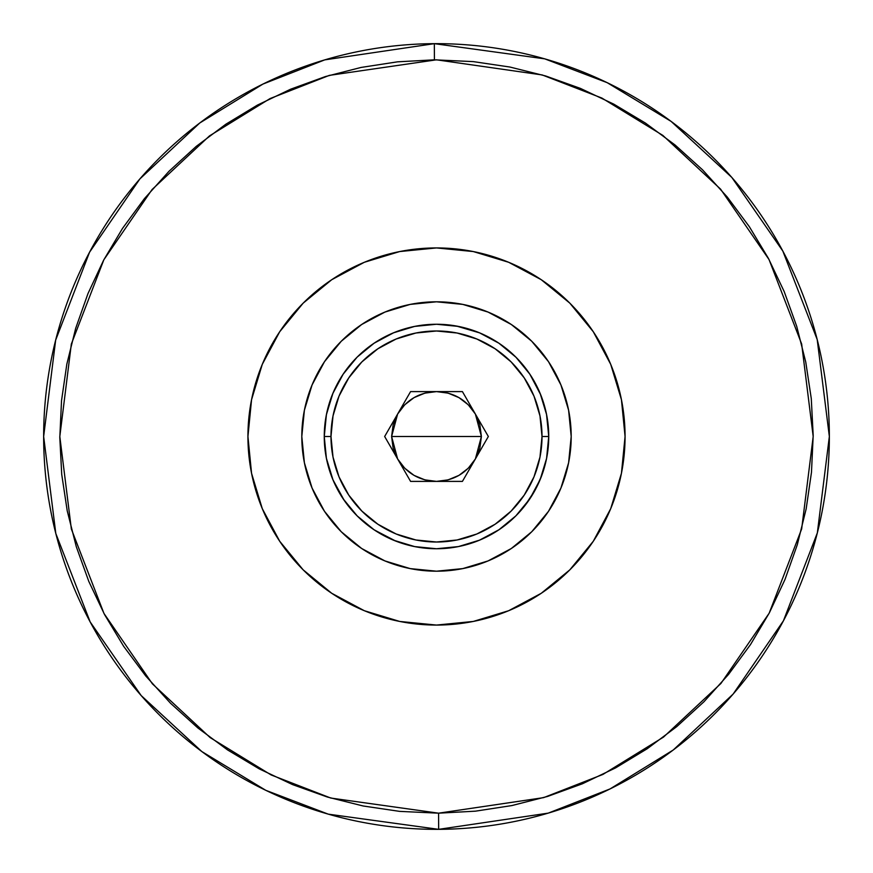 <?xml version="1.0" encoding="UTF-8"?>
<svg xmlns="http://www.w3.org/2000/svg" width="873" height="873" viewBox="0 0 873 873"><rect width="100%" height="100%" fill="white"/><g stroke="black" fill="none" stroke-linecap="round" stroke-linejoin="round"><path stroke-width="1.31" d="M434.416 59.822L434.328 43.661L544.741 58.851L607.215 82.684L671.162 121.434L731.836 177.448L782.83 251.064L817.193 339.51L829.35 436.5L817.335 532.912L783.43 620.801L733.134 694.068L673.258 749.994L610.074 788.919L548.255 813.123L438.672 829.339L438.584 813.178L543.65 797.627L602.937 774.427L663.513 737.096L720.923 683.472L769.157 613.217L801.665 528.94L813.189 436.489L801.654 343.995L769.037 259.554L720.585 189.135L662.847 135.402L601.879 98.06L542.209 74.947L436.5 59.811L329.35 75.373L270.063 98.573L209.487 135.904L152.077 189.528L103.843 259.783L71.335 344.06L59.811 436.511L71.346 529.005L103.963 613.446L152.415 683.865L210.153 737.598L271.121 774.94L330.791 798.053L438.584 813.178L438.672 829.339A392.85 392.85 0 0 1 43.65 436.5A392.85 392.85 0 0 1 434.328 43.661A392.85 392.85 0 0 1 829.35 436.5A392.85 392.85 0 0 1 438.672 829.339L328.259 814.149L265.785 790.316L201.838 751.566L141.164 695.552L90.17 621.936L55.807 533.49L43.65 436.5L55.665 340.088L89.57 252.199L139.866 178.932L199.742 123.006L262.926 84.081L324.745 59.877L434.328 43.661L434.416 59.822L397.564 61.83L361.095 67.439L325.345 76.584L290.665 89.188L257.382 105.12L225.812 124.239L196.272 146.358L169.035 171.25L144.372 198.695L122.504 228.42L103.647 260.143L87.987 293.557L75.678 328.335L66.828 364.161L61.525 400.685L59.811 437.548L61.721 474.399L67.232 510.88L76.278 546.662L88.784 581.374L104.629 614.701L123.66 646.315L145.693 675.92L170.508 703.223L197.887 727.973L227.547 749.918L259.216 768.862L292.586 784.609L327.342 797.027L363.135 805.975L399.648 811.377L438.584 813.178L475.436 811.17L511.905 805.561L547.655 796.416L582.335 783.812L615.618 767.88L647.188 748.761L676.728 726.642L703.965 701.75L728.628 674.305L750.496 644.58L769.353 612.857L785.013 579.443L797.322 544.665L806.172 508.839L811.475 472.315L813.189 435.452L811.279 398.601L805.768 362.12L796.722 326.338L784.216 291.626L768.371 258.299L749.34 226.685L727.307 197.08L702.492 169.777L675.113 145.027L645.453 123.082L613.784 104.138L580.414 88.391L545.658 75.973L509.865 67.025L473.352 61.623L434.416 59.822M571.193 436.5A134.693 134.693 0 0 1 436.5 571.193A134.693 134.693 0 0 1 301.807 436.5A134.693 134.693 0 0 1 436.5 301.807A134.693 134.693 0 0 1 571.193 436.5L568.607 410.223L560.935 384.96L548.495 361.673L531.744 341.256L511.327 324.505L488.04 312.065L462.777 304.393L436.5 301.807L410.223 304.393L384.96 312.065L361.673 324.505L341.256 341.256L324.505 361.673L312.065 384.96L304.393 410.223L301.807 436.5L304.393 462.777L312.065 488.04L324.505 511.327L341.256 531.744L361.673 548.495L384.96 560.935L410.223 568.607L436.5 571.193L462.777 568.607L488.04 560.935L511.327 548.495L531.744 531.744L548.495 511.327L560.935 488.04L568.607 462.777L571.193 436.5L570.036 454.08M625.068 436.5A188.568 188.568 0 0 1 436.5 625.068A188.568 188.568 0 0 1 247.932 436.5L251.555 399.714L262.282 364.336L279.709 331.74L303.16 303.16L331.74 279.709L364.336 262.282L399.714 251.555L436.5 247.932L473.286 251.555L508.664 262.282L541.26 279.709L569.84 303.16L593.291 331.74L610.718 364.336L621.445 399.714L625.068 436.5L621.445 473.286L610.718 508.664L593.291 541.26L569.84 569.84L541.26 593.291L508.664 610.718L473.286 621.445L436.5 625.068L399.714 621.445L364.336 610.718L331.74 593.291L303.16 569.84L279.709 541.26L262.282 508.664L251.555 473.286L247.932 436.5A188.568 188.568 0 0 1 436.5 247.932A188.568 188.568 0 0 1 625.068 436.5M324.254 436.5A112.246 112.246 0 0 1 436.5 324.254A112.246 112.246 0 0 1 548.746 436.5A112.246 112.246 0 0 0 436.5 324.254A112.246 112.246 0 0 0 324.254 436.5L330.987 436.5A105.513 105.513 0 0 1 436.5 330.987A105.513 105.513 0 0 1 542.013 436.5L548.746 436.5L542.013 436.5L539.983 415.919L533.981 396.124L524.226 377.878L511.109 361.891L495.122 348.774L476.876 339.019L457.081 333.017L436.5 330.987L415.919 333.017L396.124 339.019L377.878 348.774L361.891 361.891L348.774 377.878L339.019 396.124L333.017 415.919L330.987 436.5L333.017 457.081L339.019 476.876L348.774 495.122L361.891 511.109L377.878 524.226L396.124 533.981L415.919 539.983L436.5 542.013L457.081 539.983L476.876 533.981L495.122 524.226L511.109 511.109L524.226 495.122L533.981 476.876L539.983 457.081L542.013 436.5A105.513 105.513 0 0 1 436.5 542.013A105.513 105.513 0 0 1 330.987 436.5L324.254 436.5A112.246 112.246 0 0 0 436.5 548.746A112.246 112.246 0 0 0 548.746 436.5A112.246 112.246 0 0 1 436.5 548.746A112.246 112.246 0 0 1 324.254 436.5L326.415 414.599L332.799 393.548L343.176 374.146L357.133 357.133L374.146 343.176L393.548 332.799L414.599 326.415L436.5 324.254L458.401 326.415L479.452 332.799L498.854 343.176L515.867 357.133L529.824 374.146L540.201 393.548L546.585 414.599L548.746 436.5L546.585 458.401L540.201 479.452L529.824 498.854L515.867 515.867L498.854 529.824L479.452 540.201L458.401 546.585L436.5 548.746L414.599 546.585L393.548 540.201L374.146 529.824L357.133 515.867L343.176 498.854L332.799 479.452L326.415 458.401L324.254 436.5L326.415 458.401M436.5 436.5L481.394 436.5L475.381 458.947C466.422 473.352 453.458 480.837 436.5 481.394C419.542 480.837 406.578 473.352 397.619 458.947L391.606 436.5L436.5 436.5L391.606 436.5L397.619 414.053C406.578 399.648 419.542 392.163 436.5 391.606C453.458 392.163 466.422 399.648 475.381 414.053L481.394 436.5L436.5 436.5M397.619 414.053L404.756 404.756L414.053 397.619L424.878 393.134L436.5 391.606L448.122 393.134L458.947 397.619L468.244 404.756L475.381 414.053L479.866 424.878L481.394 436.5L479.866 448.122L475.381 458.947L468.244 468.244L458.947 475.381L448.122 479.866L436.5 481.394L424.878 479.866L414.053 475.381L404.756 468.244L397.619 458.947L393.134 448.122L391.606 436.5L393.134 424.878L397.619 414.053M384.655 436.5L410.583 391.606L462.417 391.606L488.345 436.5L462.417 481.394L410.583 481.394L384.655 436.5L410.583 391.606L462.417 391.606L488.345 436.5L462.417 481.394L410.583 481.394L384.655 436.5M567.614 467.361L560.935 488.04L549.75 509.417M488.04 560.935L467.361 567.614M436.5 571.193L418.92 570.036M405.639 567.614L384.96 560.935L363.583 549.75M312.065 488.04L305.386 467.361M301.807 436.5L302.964 418.92M305.386 405.639L312.065 384.96L323.25 363.583M384.96 312.065L405.639 305.386M436.5 301.807L454.08 302.964M467.361 305.386L488.04 312.065L509.417 323.25M560.935 384.96L567.614 405.639M546.585 414.577L540.201 393.559M529.867 374.211L515.976 357.243L529.878 374.211M479.539 332.842L498.92 343.209L479.452 332.799L457.561 326.251M431.022 324.396L414.642 326.404L393.559 332.799L414.522 326.426M375.434 342.325L369.977 346.101M357.035 357.232L343.034 374.342M332.689 393.821L326.382 414.784L324.254 436.555L325.662 418.811M326.426 458.456L327.222 462.144M357.188 515.921L357.744 516.478M371.767 528.198L370.807 527.51M374.321 529.955L395.731 541.074M413.562 546.378L406.982 544.796M441.749 548.615L458.467 546.574L479.626 540.125M479.637 540.125L499.083 529.671M516.052 515.681L529.856 498.81L515.954 515.779M546.574 458.445L540.169 479.528L543.584 470.143M544.676 466.444L546.563 458.532M548.746 436.664L546.629 414.828M540.758 394.923L529.976 374.375L532.868 378.958M515.965 357.232L508.446 350.346M479.659 332.886L456.35 326.022M357.079 357.177L354.602 359.741M343.744 373.284L345.413 370.916M333.224 392.544L332.788 393.592M332.875 479.626L344.235 500.415M352.43 510.869L357.319 516.052M479.419 540.212L460.311 546.192M477.727 540.9L479.463 540.191M498.843 529.835L515.834 515.899M524.618 506.013L534.974 490.353M548.746 436.369L546.531 414.348M540.06 393.21L529.704 373.96M515.812 357.068L500.087 344.006M436.5 324.254L414.664 326.404L393.756 332.711M393.494 332.82L374.004 343.264M357.002 357.264L343.089 374.277M339.248 380.453L332.613 394.007M326.36 414.893L324.254 436.729M324.33 440.407L326.447 458.543M357.232 515.965L359.109 517.798M393.581 540.212L401.962 543.301M499.04 529.704L515.878 515.856L502.804 527.063M529.769 498.952L530.184 498.33M540.158 479.561L541.053 477.324M546.563 458.5L546.771 457.419M548.735 437.264L548.746 436.631M546.618 414.773L546.367 413.518M516.085 357.352L499.17 343.384M357.384 356.882L354.187 360.189M346.701 369.159L343.384 373.83M332.962 393.166L326.502 414.162M326.371 458.183L328.739 467.884M329.678 470.962L332.755 479.332M343.111 498.767L357.046 515.779M374.146 529.835L379.406 533.13M393.592 540.212L414.566 546.574M458.456 546.574L462.635 545.658M475.599 541.707L479.517 540.18M529.835 498.843L540.191 479.463M546.607 458.27L548.746 436.282M546.531 414.304L540.125 393.374M538.914 390.558L529.802 374.113M515.845 357.112L510.705 352.288M479.397 332.777L477.171 331.882M460.464 326.84L458.358 326.404M393.614 332.777L374.266 343.089M357.177 357.09L350.619 364.227M325.585 453.698L326.393 458.314M326.382 458.216L333.006 479.943M343.078 498.723L343.591 499.476M356.992 515.725L358.377 517.089M373.928 529.682L393.33 540.103M535.105 490.113L541.642 475.785M546.814 457.201L548.746 436.456M546.585 414.61L540.223 393.592M498.93 343.22L479.463 332.799M458.336 326.404L442.938 324.44M414.74 326.382L393.734 332.722M374.277 343.089L370.523 345.697M332.853 393.417L332.035 395.436M327.964 407.887L326.447 414.446M324.254 436.336L325.389 452.389M343.176 498.865L357.253 515.987M374.353 529.966L376.929 531.635M393.723 540.278L414.664 546.596M454.418 547.306L458.358 546.596M479.386 540.223L498.745 529.9M515.757 515.976L518.125 513.553"/></g></svg>
